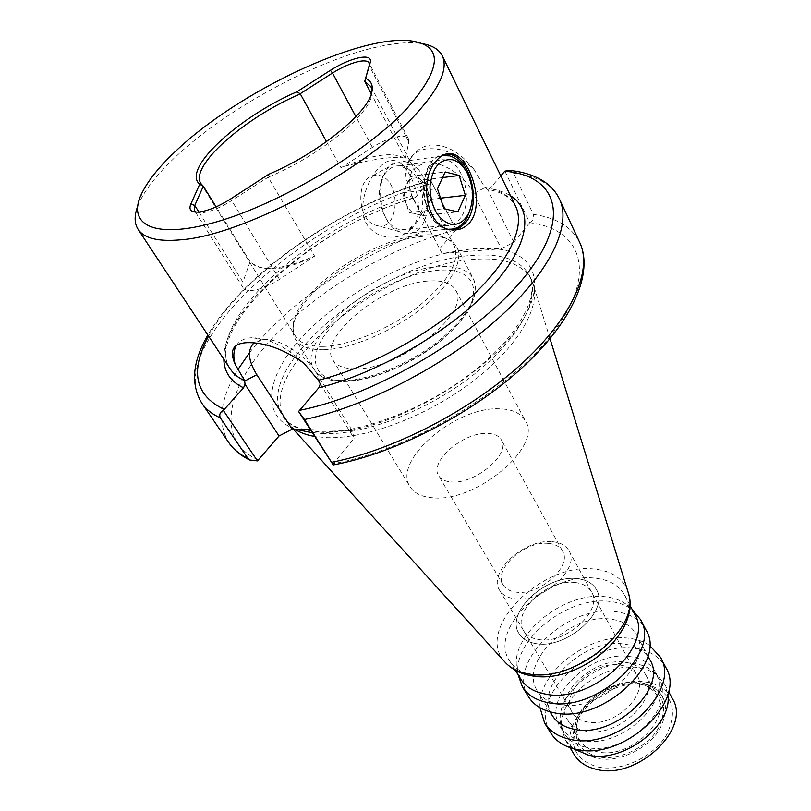 <?xml version="1.0" encoding="UTF-8"?>
<svg xmlns="http://www.w3.org/2000/svg" width="811" height="811" viewBox="0 0 811 811"><rect width="100%" height="100%" fill="white"/><g stroke="black" fill="none" stroke-linecap="round" stroke-linejoin="round"><path stroke-width="0.61" stroke-dasharray="4.05 3.04" d="M405.814 202.679C408.085 209.015 411.522 212.786 416.114 214.003C420.696 214.753 424.285 212.543 426.87 207.383C429.201 201.949 429.404 196.029 427.498 189.612C425.319 183.347 421.943 179.535 417.371 178.177C412.769 177.285 409.129 179.434 406.443 184.624C404.04 190.139 403.827 196.161 405.814 202.679L409.048 212.482L423.099 215.513L430.631 199.293L424.356 179.88L410.315 176.463L402.55 192.836L405.814 202.679M466.406 171.577C472.012 183.408 473.421 195.674 470.603 208.386M448.818 229.168L446.993 228.895C419.926 225.488 415.425 158.865 442.269 155.611M403.645 233.041L405.165 233.274C435.041 238.069 436.065 167.999 406.139 161.906L397.643 161.947C373.719 166.519 375.422 222.944 399.61 231.743L403.645 233.041M377.429 225.793C399.762 231.388 401.577 179.667 379.183 175.409L373.06 175.5C355.897 178.917 357.134 218.514 374.52 224.85L377.429 225.793M430.631 199.293L440.515 198.158M423.099 215.513L457.86 211.864M409.048 212.482L443.901 208.721M402.55 192.836L437.464 188.628M410.315 176.463L445.209 171.932M424.356 179.88L442.593 177.579M345.364 166.123C358.067 160.578 369.654 157.02 380.146 155.438C390.567 153.948 398.282 154.779 403.3 157.922L405.358 158.794L408.795 141.895L408.501 138.924C407.122 136.572 403.635 135.802 398.029 136.623C389.939 138.063 381.393 141.641 372.381 147.379L341.036 167.857L345.364 166.123C358.198 162.768 369.725 160.355 379.953 158.885C390.081 157.425 397.856 157.111 403.3 157.922M484.826 187.321L487.229 189.308C497.68 191.102 505.567 194.589 510.91 199.77L515.634 206.329C510.383 196.191 500.113 189.855 484.826 187.321L474.08 169.58C458.56 154.333 442.694 147.45 426.505 148.92C418.871 150.126 413.215 153.603 409.555 159.341C406.331 164.623 405.176 170.959 406.108 178.339L411.978 195.897C312.985 224.16 200.297 324.755 230.314 369.076C201.534 330.138 313.735 225.934 413.985 198.097L413.174 198.066L442.137 253.519L473.421 248.551L501.37 248.713L513.789 242.225L487.593 189.409L489.905 188.557C498.015 189.875 504.868 192.268 510.474 195.735M413.174 198.066L411.978 195.897M442.137 253.519L412.687 197.854C405.378 178.856 409.727 167.279 425.724 163.123C441.539 160.477 464.835 175.237 473.624 193.545L501.37 248.713M236.457 345.435C239.488 340.681 244.618 338.116 251.836 337.731L252.039 337.721C268.502 338.005 285.746 346.469 303.78 363.095M451.494 481.947C475.165 484.37 511.072 453.805 501.37 439.947C498.958 435.831 494.325 433.662 487.502 433.419C463.689 431.817 428.867 461.611 438.639 475.722C440.931 479.453 445.219 481.531 451.494 481.947M548.56 543.431C555.261 544.08 559.904 546.624 562.499 551.074C572.718 566.139 539.386 595.984 516.11 592.131C509.957 591.341 505.638 588.928 503.175 584.903C492.753 569.606 525.163 540.369 548.56 543.431M137.596 206.531L139.897 201.148C146.913 187.047 159.483 171.668 177.599 154.992C229.087 107.255 317.79 59.345 379.629 46.43C394.156 43.328 406.646 42.192 417.118 43.024L422.926 43.784M196.303 212.127L203.034 212.675C211.316 211.438 220.774 207.454 231.429 200.733L268.147 177.203L314.607 256.154L309.853 257.969C295.853 263.839 283.566 267.224 272.983 268.127L268.654 268.319C260.534 268.299 254.897 266.505 251.724 262.926L250.082 261.72L216.121 206.866M251.724 262.926C256.681 266.799 263.281 268.776 271.523 268.836L275.781 268.664C285.999 267.812 297.353 264.244 309.853 257.969M411.41 228.55L407.609 232.037C395.778 241.019 373.121 238.88 364.95 220.754C358.32 202.304 368.437 179.059 378.737 167.867C386.989 159.25 394.734 158.104 401.972 164.451C415.668 177.437 426.079 214.357 411.41 228.55M387.151 171.212C371.154 186.449 382.133 229.29 401.759 229.756L408.673 228.814L415.394 223.968C426.971 211.864 424.376 181.786 410.65 170.634L399.955 165.809C395.17 165.505 390.902 167.299 387.151 171.212M431.168 165.272L426.758 172.135C421.943 184.209 422.278 196.759 427.762 209.785C432.385 219.163 438.325 224.383 445.594 225.468C450.744 225.945 455.255 223.978 459.138 219.568C474.506 203.591 463.78 160.254 443.911 159.787C439.156 159.453 434.909 161.277 431.168 165.272M445.817 154.07C440.941 154.181 436.571 156.3 432.729 160.436L427.61 168.374C422.024 182.384 422.409 196.941 428.776 212.056C434.108 222.873 440.941 228.905 449.284 230.162L454.383 229.949M432.8 497.802C421.72 496.94 414.127 493.24 410.042 486.701C392.078 460.689 455.407 406.595 499.15 408.815C512.116 409.068 520.865 413.093 525.386 420.909C543.066 446.07 476.077 502.779 432.8 497.802M355.33 368.812C344.087 368.833 336.646 365.933 332.997 360.135C316.837 337.173 385.337 282.269 429.749 280.961C442.958 280.19 451.595 283.262 455.66 290.166C472.012 312.174 399.164 370.272 355.33 368.812M323.599 349.744C309.376 349.936 300.019 346.5 295.528 339.454C293.258 335.713 292.528 331.263 293.349 326.093C297.394 292.031 373.81 239.762 422.805 236.406C432.375 235.535 440.292 236.295 446.547 238.708C451.413 240.634 454.88 243.523 456.938 247.385C464.196 260.909 449.801 286.516 420.22 309.467C390.699 332.429 350.099 349.176 323.599 349.744M323.143 346.398C309.143 346.621 299.938 343.266 295.528 336.342C293.308 332.692 292.599 328.343 293.4 323.295C297.373 289.892 372.634 238.434 420.787 235.099C430.195 234.227 437.97 234.977 444.114 237.339C448.868 239.215 452.244 242.033 454.261 245.804C460.324 261.466 448.27 281.772 418.111 306.74C389.098 329.296 349.196 345.78 323.143 346.398M326.498 141.631L341.036 167.857M250.082 261.72L242.905 282.076L243.057 287.702C244.425 289.791 247.325 290.703 251.755 290.45C259.996 289.659 269.242 285.979 279.481 279.41L314.607 256.154M504.868 171.131L529.695 222.701C581 228.864 598.082 271.938 554.531 330.726C511.599 389.422 410.528 450.389 333.453 463.588L354.062 438.275L352.268 430.732L317.152 374.114C305.889 355.299 280.089 338.461 264.204 339.485L254.046 342.871M474.08 169.58C460.516 152.296 445.837 144.125 430.053 145.078C422.338 146.375 416.236 150.339 411.755 156.959C407.73 163.092 405.855 170.219 406.108 178.339M552.555 541.738C560.452 542.488 565.916 545.499 568.977 550.75C580.94 568.399 541.88 603.394 514.65 598.761C507.493 597.808 502.475 595 499.606 590.317C487.36 572.353 525.163 538.19 552.555 541.738M575.08 582.521C582.906 583.433 588.38 586.576 591.503 591.959C603.658 610.065 565.693 644.704 538.666 639.514C531.57 638.419 526.552 635.469 523.612 630.684C511.133 612.275 547.901 578.395 575.08 582.521M577.554 578.719C586.525 579.753 592.79 583.352 596.359 589.526C610.176 610.125 566.838 649.631 536.081 643.63C528.052 642.373 522.375 639.038 519.04 633.624C504.797 612.629 546.594 574.107 577.554 578.719C586.505 579.713 592.77 583.312 596.338 589.485C610.156 610.095 566.818 649.601 536.061 643.589C528.032 642.332 522.355 638.997 519.02 633.584C504.777 612.589 546.563 574.066 577.533 578.679M620.75 665.172C628.434 666.399 633.878 669.815 637.111 675.411C649.591 694.328 613.815 728.197 587.255 721.952C580.281 720.584 575.273 717.411 572.221 712.423C559.316 693.233 594.037 659.951 620.75 665.172M575.111 582.551C582.927 583.474 588.401 586.617 591.523 592C603.678 610.105 565.713 644.745 538.686 639.544C531.59 638.45 526.572 635.51 523.632 630.725C511.153 612.315 547.922 578.425 575.111 582.551M625.788 662.354C635.155 663.834 641.815 668 645.749 674.874C660.813 697.764 617.465 738.78 585.38 731.046C577.037 729.373 571.025 725.551 567.355 719.58C551.673 696.274 593.47 656.119 625.788 662.354M637.243 683.237L640.214 683.825C648.07 685.802 653.717 689.847 657.174 695.97C672.319 719.083 629.63 759.846 597.707 751.817C589.404 750.063 583.403 746.181 579.703 740.159C576.185 734.067 575.577 727.143 577.878 719.377C583.839 697.815 614.626 679.111 637.243 683.237M639.98 684.22L643.113 684.839C663.631 691.996 668.68 706.543 658.238 728.491C646.803 747.793 618.489 761.103 598.234 756.815C579.956 751.716 572.971 740.24 577.28 722.398C583.585 699.589 616.056 679.851 639.98 684.22M645.526 684.423L649.185 685.153C672.532 693.293 678.32 709.878 666.551 734.908C653.585 756.947 621.267 772.092 598.234 767.074C577.493 761.144 569.565 748.046 574.452 727.781C581.609 701.829 618.306 679.486 645.526 684.423M640.832 682.72L644.198 683.389C665.557 690.86 670.788 706.036 659.901 728.907C647.969 749.04 618.418 762.918 597.312 758.427C578.294 753.095 571.015 741.153 575.486 722.581C582.034 698.798 615.873 678.199 640.832 682.72M534.358 675.604C522.71 673.566 514.407 668.588 509.45 660.681C487.746 628.718 549.311 571.451 595.669 578.253C609.426 579.804 619.046 585.4 624.521 595.041C645.221 626.133 580.25 685.508 534.358 675.604M294.819 429.242L289.101 424.629L285.31 419.936C251.927 371.022 385.306 263.24 475.084 259.307C503.732 257.239 522.507 263.991 531.408 279.562L533.526 285.219C540.126 309.204 515.948 349.125 470.755 382.934C425.653 416.753 365.852 439.055 327.026 437.656L314.567 436.44M310.207 429.637L348.801 430.641L318.926 433.175L312.215 432.77M573.042 748.563L565.673 740.524L561.881 729.849C556.072 698.869 603.475 661.198 638.916 667.767C646.205 668.872 652.358 671.407 657.366 675.381L664.625 684.089L667.798 694.52M574.31 754.727C554.025 724.608 605.908 673.992 646.772 682.233C658.785 684.231 667.341 689.725 672.451 698.737M585.846 747.225C575.851 745.127 568.623 740.484 564.172 733.306L560.583 723.189C555.018 693.587 600.637 657.376 634.638 663.621C641.623 664.665 647.513 667.088 652.297 670.879L659.181 679.121C677.489 707.07 624.805 756.998 585.846 747.225M581.74 740.362C571.725 738.284 564.497 733.671 560.056 726.524C540.856 698.048 591.523 649.276 630.877 656.717C642.413 658.481 650.604 663.621 655.44 672.116C673.708 699.984 620.76 750.013 581.74 740.362M539.994 707.739C536.841 672.431 590.499 631.82 630.299 638.46C637.669 639.453 644.056 641.724 649.479 645.282M550.659 732.87C527.373 698.423 588.228 639.778 635.712 648.486C649.814 650.574 659.809 656.839 665.689 667.26M552.2 715.373C532.756 686.562 584.69 636.858 624.825 644.177C636.605 645.901 644.948 651.081 649.844 659.688M559.377 704.506C549.128 702.569 541.768 698.018 537.328 690.881C518.067 662.405 570.914 612.427 611.271 619.259C623.122 620.851 631.475 625.899 636.321 634.415C654.72 662.242 599.38 713.69 559.377 704.506M518.341 675.776C511.234 640.508 568.339 595.183 610.369 601.509C619.482 602.573 627.025 605.533 632.996 610.389M528.519 696.801C505.567 662.932 568.004 603.84 615.863 611.697C630.106 613.542 640.122 619.584 645.911 629.843M520.611 678.898L516.789 668.416C509.937 634.577 565.186 590.783 605.685 596.805C614.464 597.808 621.723 600.647 627.45 605.29L634.526 613.917M500.792 175.875L489.905 188.557M529.796 222.579C533.162 220.531 534.358 217.804 533.364 214.388L513.525 173.159L509.987 170.442M333.453 463.588L332.53 464.5M529.695 222.701L513.789 242.225M295.397 429.262C260.361 416.631 265.866 377.287 300.273 339.099C334.74 300.78 393.639 265.988 445.33 253.265L497.964 248.987C537.409 254.086 548.307 287.986 514.529 332.044C481.187 376.03 406.321 420.676 348.801 430.641L352.268 430.732M223.816 359.243C221.819 307.166 325.424 223.39 415.516 197.235L430.499 180.062L456.127 229.554L439.907 248.46M320.304 383.968L354.062 438.275M415.516 197.235L413.985 198.097M456.127 229.554L430.651 180.458M405.358 158.794L371.316 93.934M372.107 90.731L371.691 95.353C368.498 115.943 317.06 157.304 268.147 177.203M268.613 174.335L267.792 177.153M408.795 141.895L369.167 65.61M413.955 200.398L412.11 196.15M279.481 279.41L230.719 198.898M345.101 380.896C310.41 381.079 306.335 354.508 331.709 326.235C356.637 297.931 404.831 272.638 438.832 270.235C473.127 267.397 485.465 290.064 460.415 321.024C435.892 351.974 379.406 381.18 345.101 380.896M342.404 380.562C328.212 380.471 318.794 376.77 314.151 369.471C293.268 339.545 381.423 268.968 439.025 266.728C456.512 265.552 467.937 269.546 473.3 278.7C480.801 292.7 466.954 318.581 437.93 341.421C408.967 364.261 368.843 380.521 342.404 380.562M627.826 591.31C622.838 578.425 611.839 571.035 594.838 569.14C542.437 561.597 474.232 629.062 504.554 661.624M324.481 433.632C303.801 432.77 289.902 426.91 282.796 416.063C249.545 367.353 383.238 259.54 473.056 255.374C501.715 253.235 520.48 259.925 529.36 275.426C540.815 297.647 519.689 338.542 473.898 374.5C428.238 410.478 364.95 435.041 324.481 433.632M513.525 173.159C536.608 175.632 551.926 184.29 559.499 199.131M533.364 214.388C556.417 217.632 571.887 227.029 579.764 242.58M208.569 336.129C241.496 274.584 343.276 204.767 430.54 180.579M201.787 403.168C162.494 344.442 308.109 216.669 432.192 183.235M228.864 442.725C217.054 423.22 220.065 398.84 237.897 369.593M249.433 352.815C292.041 296.856 376.902 242.884 452.508 222.407M258.395 460.04C215.229 440.88 226.036 388.783 270.742 340.073C315.702 291.119 389.493 247.274 456.015 229.685M318.51 380.562L317.152 374.114M473.624 193.545L484.968 187.584M372.381 147.379L355.887 116.632M242.905 282.076L198.918 212.036M467.146 172.915L466.832 172.327M405.165 233.274L448.513 229.138M374.52 224.85L399.61 231.743M373.06 175.5L397.643 161.947M403.158 161.419L446.638 155.357M408.501 138.924L369.046 62.903M412.687 197.854L410.569 193.028M562.499 551.074L501.37 439.947M141.935 192.998L139.897 201.148M412.201 226.877L407.609 232.037M401.759 229.756L445.594 225.468M427.762 209.785L428.776 212.056M426.758 172.135L427.61 168.374M449.284 230.162L452.528 229.858M332.997 360.135L410.042 486.701M456.938 247.385L473.3 278.7C480.031 296.35 468.474 317.669 438.619 342.658C409.971 365.366 370.303 381.525 343.651 381.505C329.144 381.413 319.311 377.399 314.151 369.471L295.528 339.454M293.4 323.295L293.349 326.093M200.976 183.681L295.528 336.342M264.041 339.485L251.836 337.731M411.755 156.959L409.555 159.341M568.977 550.75L637.111 675.411M645.749 674.874L657.174 695.97M640.214 683.825L643.113 684.839M644.198 683.389L649.185 685.153M531.408 279.562L529.36 275.426C539.893 294.707 519.587 335.43 472.854 371.854C426.515 408.257 362.02 433.145 322.099 431.868C301.976 431.006 288.878 425.734 282.796 416.063L285.31 419.936M565.673 740.524L570.001 747.63M560.583 723.189L561.881 729.849M560.056 726.524L564.172 733.306M537.328 690.881L550.051 711.845M516.789 668.416L518.158 674.894M509.45 660.681L515.33 670.281M293.258 429.201L289.101 424.629M430.499 180.062C343.469 204.707 243.675 272.334 207.88 335.075M550.01 338.724L533.526 285.219M624.521 595.041L629.792 604.996M627.45 605.29L632.327 609.781M636.321 634.415L647.888 656.038M655.44 672.116L659.181 679.121M652.297 670.879L657.366 675.381M664.625 684.089L668.548 691.428M575.486 722.581L574.452 727.781M577.878 719.377L577.28 722.398M567.355 719.58L579.703 740.159M523.632 630.725L572.221 712.423M499.606 590.317L523.612 630.684M243.057 287.702L194.549 210.667M370.992 86.706L454.261 245.804M371.691 95.353L371.864 91.967M444.114 237.339L446.547 238.708M455.66 290.166L525.386 420.909M399.955 165.809L443.911 159.787M410.65 170.634L401.972 164.451M271.523 268.836L268.654 268.319M200.449 212.857L196.921 212.137M409.058 40.631L417.118 43.024M503.175 584.903L438.639 475.722"/><path stroke-width="1.22" d="M450.419 224.191C457.728 225.428 463.639 222.102 468.15 214.236C474.212 201.128 473.877 187.351 467.146 172.915C463.294 165.86 458.479 161.49 452.71 159.808C439.714 158.419 432.121 167.421 429.942 186.834C430.722 206.937 437.545 219.396 450.419 224.191M442.269 155.611L449.588 155.874C456.147 157.8 461.611 162.768 465.98 170.766L466.406 171.577M470.603 208.386L467.116 217.551C462.483 225.732 456.38 229.614 448.818 229.168M465.362 195.319L459.158 175.48L445.209 171.932L437.464 188.628L443.901 208.721L457.86 211.864L465.362 195.319L440.515 198.158M442.593 177.579L459.158 175.48M371.316 93.934L364.757 81.272L370.323 62.173C371.235 57.601 367.444 56.121 358.938 57.743C350.058 59.761 340.539 63.957 330.391 70.324L296.826 91.815L300.202 93.721L326.498 141.631M364.757 81.272L369.167 65.61L369.046 62.903C367.819 60.835 364.372 60.359 358.736 61.484C350.575 63.329 341.836 67.171 332.5 73.02L300.202 93.721M298.6 411.512L304.46 419.54L333.22 464.936L298.6 411.512L318.845 387.729L320.304 383.968L318.338 380.278L303.78 363.095C283.485 349.156 264.731 342.343 247.507 342.637C239.843 342.931 235.099 345.091 233.254 349.115C231.693 352.826 232.321 357.884 235.119 364.281C233.162 356.992 233.477 350.93 236.052 346.104L236.457 345.435M178.248 148.778C160.771 164.805 148.666 179.545 141.935 192.998C125.989 224.809 153.847 240.127 216.628 221.859C279.126 203.916 364.565 153.238 405.693 109.972C442.755 67.83 443.881 44.706 409.058 40.631C356.343 35.684 239.397 91.744 178.248 148.778M422.926 43.784C432.638 45.538 439.086 49.552 442.289 55.807C448.483 68.945 439.238 88.875 414.563 115.588C363.977 170.939 242.256 235.332 181.289 239.762C158.5 241.901 144.094 238.414 138.083 229.31C134.332 223.38 134.16 215.787 137.596 206.531M198.918 212.036L194.782 205.457L203.257 186.287L199.719 184.209L190.818 204.098C188.659 209.289 190.697 211.975 196.921 212.137L199.739 211.945C208.762 210.586 219.082 206.237 230.719 198.898L268.613 174.335C317.932 153.644 368.61 112.496 371.864 91.967C373.242 85.459 371.205 80.938 365.751 78.403M454.383 229.949L460.03 227.648L464.997 223.309C482.687 204.777 470.329 154.668 447.358 154.131L445.817 154.07M469.427 222.873C464.865 228.033 459.229 230.365 452.528 229.858C426.14 229.635 417.908 178.035 437.19 159.828C441.448 155.236 445.979 153.167 450.774 153.644C469.528 154.729 486.205 204.301 469.427 222.873M216.121 206.866L203.429 186.358L200.976 183.681C188.912 166.356 245.094 117.2 300.1 94.046M138.083 229.31L230.314 369.076C233.497 373.922 238.282 377.804 244.658 380.724L245.013 384.242L243.553 387.83L223.339 410.437L257.472 460.912L279.035 435.973L245.013 384.242M244.658 380.724L235.119 364.281M254.046 342.871C247.122 349.835 248.044 360.459 256.823 374.723L292.173 429.171L310.207 429.637M314.567 436.44C306.659 435.051 300.08 432.648 294.819 429.242M667.798 694.52C673.272 725.206 623.101 763.83 588.259 755.092L573.042 748.563M668.548 691.428L672.451 698.737C691.651 728.207 637.365 780.081 596.876 769.457C586.505 767.155 578.993 762.249 574.31 754.727L570.001 747.63M649.479 645.282L660.296 657.062C682.183 690.465 617.516 751.138 570.427 739.409C558.505 736.925 549.909 731.471 544.627 723.047L539.994 707.739M660.296 657.062L665.689 667.26C687.616 700.826 623.436 761.306 576.449 749.364C564.557 746.84 555.961 741.335 550.659 732.87L544.627 723.047M647.888 656.038L649.844 659.688C668.365 687.86 614.018 738.933 574.239 729.302C564.04 727.244 556.691 722.601 552.2 715.373L550.051 711.845M632.327 609.781L640.437 619.472C662.1 652.247 595.669 713.599 548.195 702.661C536.183 700.39 527.576 695.098 522.375 686.805L518.158 674.894M640.437 619.472L645.911 629.843C667.646 662.8 601.701 723.959 554.329 712.798C542.346 710.466 533.739 705.134 528.519 696.801L522.375 686.805M629.792 604.996L634.526 613.917C655.339 645.333 591.229 704.394 545.519 694.084C533.902 691.945 525.599 686.876 520.611 678.898L515.33 670.281M304.46 419.54C366.623 406.301 445.371 365.447 497.893 318.693C550.507 271.867 571.988 225.235 559.499 199.131C556.275 192.4 551.531 186.814 545.276 182.353C535.848 175.906 524.088 171.932 509.987 170.442L504.868 171.131L500.792 175.875M257.472 460.912L249.666 459.989L247.862 458.357L220.339 417.908C219.021 414.674 220.024 412.191 223.339 410.437M292.173 429.171L279.035 435.973M312.215 432.77L295.397 429.262M190.818 204.098L194.782 205.457L194.549 210.667L196.303 212.127M364.828 81.576L370.992 86.706L372.107 90.731M199.719 184.209C181.309 169.256 238.616 116.875 296.826 91.815M369.167 65.61L370.323 62.173M244.821 380.988L256.823 374.723M504.554 661.624L505.78 662.962C511.275 668.599 518.858 672.238 528.529 673.87C574.168 683.663 641.572 628.12 628.363 593.044L627.826 591.31M510.474 195.735C534.804 210.617 528.752 248.054 488.1 290.51C447.642 332.885 376.314 373.871 318.845 387.729M504.756 171.253C556.153 175.318 572.221 216.121 526.521 274.412C481.46 332.591 377.419 395.099 299.411 410.366M559.499 199.131L579.764 242.58C592.811 269.881 572.556 317.304 521.463 363.946C470.461 410.528 393.325 450.308 331.79 462.25M318.338 380.278C367.92 368.012 428.472 335.359 468.728 299.006C509.024 262.602 525.67 226.573 515.634 206.329L442.289 55.807M243.553 387.83C230.709 381.667 224.13 372.137 223.816 359.243M224.14 409.342C194.985 395.535 189.794 371.124 208.569 336.129M220.339 417.908C212.137 414.198 205.953 409.291 201.787 403.168L228.864 442.725C233.74 449.852 240.685 455.61 249.666 459.989M247.862 458.357C239.559 454.332 233.223 449.122 228.864 442.725M237.897 369.593L249.433 352.815M355.887 116.632L332.5 73.02L330.391 70.324M466.832 172.327L465.98 170.766M468.15 214.236L467.116 217.551M233.254 349.115L236.052 346.104M293.258 429.201L505.78 662.962C512.37 669.683 520.875 673.941 531.317 675.745C577.645 685.153 641.521 633.432 628.363 593.044L550.01 338.724M579.764 242.58C593.895 272.962 572.637 321.501 521.889 367.961C471.049 414.451 394.572 453.613 333.22 464.936M207.88 335.075C192.471 361.463 190.433 384.161 201.787 403.168M447.358 154.131L450.774 153.644"/></g></svg>
